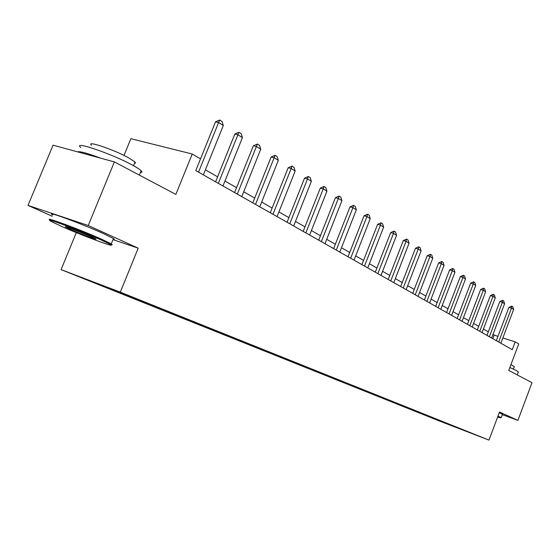 <?xml version="1.0" encoding="UTF-8"?>
<svg xmlns="http://www.w3.org/2000/svg" width="560" height="560" viewBox="0 0 560 560"><rect width="100%" height="100%" fill="white"/><g stroke="black" fill="none" stroke-linecap="round" stroke-linejoin="round"><path stroke-width="0.84" d="M479.542 436.38L470.099 432.726L479.542 436.38M61.089 269.626L439.194 420.924L488.971 440.104L120.316 292.152L61.089 269.626L76.314 232.624M112.959 239.617L138.201 248.164L88.242 225.505L28 205.408L52.276 216.265M28 205.408L53.053 145.173L114.38 161.903L175.854 194.404L192.234 154.014L130.872 138.684L123.998 155.442M502.348 414.68L517.902 420.371L532 382.69L508.774 370.412L518.742 343.924L515.207 341.866L502.873 337.96M88.242 225.505L114.38 161.903M192.234 154.014L200.529 158.844L195.776 170.597L512.26 349.692L515.207 341.866M118.314 291.655L134.68 298.025L118.349 291.55M109.781 288.302L109.326 288.61L99.96 285.04L431.746 417.851L431.949 417.333M109.326 288.61L85.148 278.929L109.767 288.295L143.773 301.728L469.175 432.264L431.746 417.851M138.201 248.164L120.316 292.152M517.902 420.371L499.513 412.027L488.971 440.104M497.938 336.392L492.94 334.502M488.313 331.849L483.42 329.049M478.702 326.347L473.599 323.428M468.79 320.67L463.477 317.625M458.57 314.818L453.026 311.647M448.021 308.777L442.239 305.466M437.129 302.54L431.095 299.082M425.88 296.093L419.58 292.488M414.246 289.436L407.673 285.67M402.22 282.548L395.346 278.614M389.781 275.422L382.592 271.306M376.894 268.044L369.376 263.739M363.545 260.4L355.677 255.892M349.706 252.476L341.467 247.758M335.356 244.251L326.725 239.309M320.453 235.718L311.402 230.538M304.976 226.856L295.477 221.417M288.883 217.637L278.915 211.932M272.146 208.054L261.674 202.055M254.716 198.072L243.705 191.765M236.551 187.67L224.966 181.034M217.609 176.82L205.408 169.834M492.807 338.681L494.13 335.181M439.824 420.966L440.328 420.693M198.527 172.151L218.603 122.521L215.502 121.835L219.695 120.008L222.047 121.506L223.314 125.503L203.364 174.888M200.529 158.844L215.502 121.835M223.314 125.503L218.603 122.521L219.695 120.008M218.344 183.365L237.916 134.757L234.836 134.057L238.938 132.272L241.192 133.707L242.431 137.613L222.971 185.983M215.6 181.811L234.836 134.057M242.431 137.613L237.916 134.757L238.938 132.272M237.321 194.103L256.417 146.482L253.358 145.768L257.369 144.018L259.532 145.397L260.743 149.219L241.759 196.616M234.591 192.563L253.358 145.768M260.743 149.219L256.417 146.482L257.369 144.018M255.521 204.4L274.155 157.724L271.124 157.003L275.051 155.281L277.123 156.604L278.306 160.349L259.777 206.808M252.798 202.867L271.124 157.003M278.306 160.349L274.155 157.724L275.051 155.281M272.979 214.284L291.179 168.511L288.169 167.783L292.019 166.096L294.007 167.363L295.162 171.038L277.06 216.594M270.277 212.751L288.169 167.783M295.162 171.038L291.179 168.511L292.019 166.096M100.87 239.813C79.842 230.356 41.811 216.314 51.002 221.361L61.306 226.275C82.369 235.655 118.419 248.983 110.194 244.307L100.87 239.813M50.575 220.346C41.132 215.145 80.136 229.53 101.675 239.246L111.23 243.866C112.749 244.79 112.497 244.993 110.467 244.482M90.72 236.341L95.515 238.651C99.701 241.01 81.459 234.269 70.945 229.579L65.933 227.178C61.411 224.686 80.185 231.616 90.72 236.341M68.6 227.584L93.163 237.454M80.745 147.476C72.121 140.322 111.363 153.566 132.104 164.934C136.696 167.398 139.706 169.316 141.127 170.695C142.366 171.927 142.114 172.529 140.392 172.508M77.567 151.858C79.723 151.116 87.36 153.202 100.471 158.109M91.539 145.271C85.498 140.063 113.533 149.464 128.429 157.717L134.995 161.973L135.527 163.002L134.435 163.345M52.794 215.019C43.372 209.657 82.404 223.965 103.901 233.8L113.414 238.511C114.807 239.386 114.695 239.652 113.085 239.316M497.623 417.06L500.64 417.837L497.833 416.507M498.015 416.024L501.053 417.648M509.859 367.535L516.495 370.622L518.301 372.19M510.986 364.539L514.304 366.702M499.275 412.664L502.474 414.358M289.744 223.769L307.531 178.871L304.549 178.136L308.315 176.484L310.226 177.702L311.36 181.3L293.671 225.995M287.056 222.25L304.549 178.136M311.36 181.3L307.531 178.871L308.315 176.484M305.858 232.89L323.253 188.832L320.292 188.09L323.981 186.466L325.822 187.635L326.935 191.163L309.631 235.025M303.191 231.378L320.292 188.09M326.935 191.163L323.253 188.832L323.981 186.466M321.356 241.661L338.373 198.415L335.433 197.666L339.052 196.07L340.823 197.197L341.915 200.655L324.989 243.719M318.703 240.163L335.433 197.666M341.915 200.655L338.373 198.415L339.052 196.07M336.273 250.103L352.926 207.634L350.014 206.885L353.563 205.317L355.271 206.402L356.335 209.797L339.773 252.084M333.641 248.612L350.014 206.885M356.335 209.797L352.926 207.634L353.563 205.317M350.644 258.237L366.947 216.524L364.063 215.761L367.549 214.228L369.194 215.278L370.237 218.61L354.018 260.141M348.033 256.76L364.063 215.761M370.237 218.61L366.947 216.524L367.549 214.228M364.497 266.077L380.464 225.085L377.608 224.329L381.024 222.817L382.613 223.825L383.635 227.101L367.752 267.918M361.907 264.607L377.608 224.329M383.635 227.101L380.464 225.085L381.024 222.817M377.86 273.637L393.505 233.352L390.67 232.589L394.03 231.105L395.556 232.078L396.564 235.291L380.996 275.415M375.284 272.181L390.67 232.589M396.564 235.291L393.505 233.352L394.03 231.105M390.754 280.938L406.091 241.325L403.284 240.562L406.581 239.106L408.058 240.044L409.052 243.201L393.785 282.646M388.199 279.489L403.284 240.562M409.052 243.201L406.091 241.325L406.581 239.106M403.214 287.98L418.25 249.032L415.464 248.262L418.705 246.827L420.133 247.737L421.106 250.845L406.14 289.639M400.673 286.545L415.464 248.262M421.106 250.845L418.25 249.032L418.705 246.827M415.247 294.791L430.003 256.48L427.238 255.71L430.43 254.296L431.809 255.178L432.761 258.23L418.075 296.394M412.734 293.37L427.238 255.71M432.761 258.23L430.003 256.48L430.43 254.296M426.881 301.378L441.364 263.676L438.627 262.906L441.763 261.52L443.093 262.367L444.031 265.37L429.618 302.925M424.389 299.964L438.627 262.906M444.031 265.37L441.364 263.676L441.763 261.52M438.144 307.748L452.354 270.641L449.645 269.878L452.725 268.506L454.02 269.332L454.937 272.279L440.79 309.246M435.666 306.348L449.645 269.878M454.937 272.279L452.354 270.641L452.725 268.506M449.043 313.915L462.994 277.389L460.313 276.619L463.344 275.275L464.59 276.073L465.5 278.971L451.605 315.371M446.586 312.529L460.313 276.619M465.5 278.971L462.994 277.389L463.344 275.275M459.592 319.893L473.305 283.92L470.645 283.15L473.627 281.827L474.838 282.597L475.727 285.453L462.077 321.293M457.156 318.514L470.645 283.15M475.727 285.453L473.305 283.92L473.627 281.827M469.819 325.675L483.287 290.248L480.655 289.478L483.588 288.176L484.764 288.925L485.639 291.739L472.227 327.04M467.404 324.31L480.655 289.478M485.639 291.739L483.287 290.248L483.588 288.176M479.731 331.289L492.975 296.38L490.364 295.617L493.248 294.329L494.389 295.057L495.257 297.829L482.069 332.605M477.337 329.931L490.364 295.617M495.257 297.829L492.975 296.38L493.248 294.329M489.349 336.728L502.369 302.337L499.779 301.574L502.621 300.307L503.727 301.007L504.581 303.737L491.617 338.009M486.976 335.384L499.779 301.574M504.581 303.737L502.369 302.337L502.621 300.307M498.68 342.006L511.483 308.112L508.914 307.349L511.721 306.103L512.792 306.782L513.625 309.47L500.878 343.252M496.321 340.676L508.914 307.349M513.625 309.47L511.483 308.112L511.721 306.103M113.414 238.511L111.23 243.866M133.483 165.676L134.995 161.973M141.127 170.695L139.335 175.091M66.507 226.926L65.933 227.178M110.194 244.307L111.216 243.859M502.523 414.218L501.27 417.557L500.64 417.837M513.401 369.103L514.395 366.471M518.413 371.882L517.279 374.906"/></g></svg>
